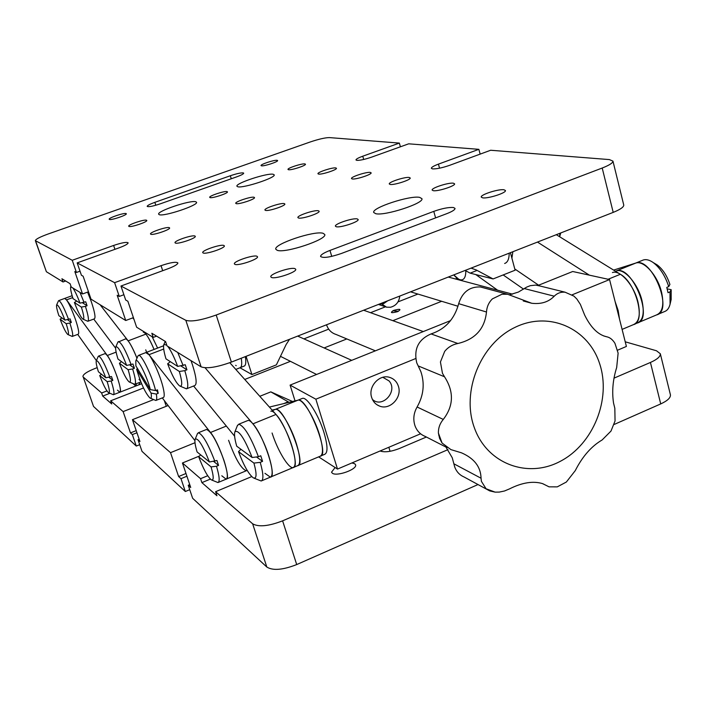 <?xml version="1.0" encoding="UTF-8"?>
<svg xmlns="http://www.w3.org/2000/svg" width="707" height="707" viewBox="0 0 707 707"><rect width="100%" height="100%" fill="white"/><g stroke="black" fill="none" stroke-linecap="round" stroke-linejoin="round"><path stroke-width="1.06" d="M351.883 462.961L354.684 463.721L355.586 464.817C357.495 469.262 336.762 476.774 332.352 473.213L331.53 472.179L335.118 467.53M194.991 442.732L170.528 452.666L132.448 419.675L168.133 405.544M207.699 475.74L200.567 478.692L182.441 462.988L199.436 456.033M392.836 310.78L398.395 311.301M153.578 399.614L123.124 411.598L110.663 400.807L143.512 387.984M109.93 393.286L102.709 396.088L101.631 392.986L83.232 377.043L93.518 406.428L136.283 446.055L139.712 444.676M93.518 406.428L83.232 377.043M670.351 394.533L670.43 394.842C670.696 397.785 667.461 400.807 660.718 403.918L614.242 424.43M478.012 484.551L296.71 564.566C282.835 570.001 272.875 570.823 266.831 567.041L192.64 498.285L188.239 485.249L190.713 487.494L182.441 462.988M139.182 439.277L138.015 439.745L142.01 451.366L185.322 491.506L189.732 489.677M138.015 439.745L139.951 441.495L132.448 419.675M185.322 491.506L180.983 478.674L178.615 476.536L170.528 452.666M136.212 430.625L130.477 432.914L132.333 434.593L136.946 432.755M136.283 446.055L132.333 434.593M130.477 432.914L123.124 411.598M102.709 396.088L111.759 403.989L110.663 400.807M625.227 341.808L656.494 350.769L660.329 353.756C660.541 356.505 657.245 359.403 650.431 362.461L613.985 378.157M210.35 479.107L201.884 482.625L200.567 478.692M266.831 567.041L252.638 523.799L215.591 491.701L251.719 476.589M201.884 482.625L216.943 495.757L215.591 491.701M188.239 485.249L189.741 484.631M185.985 473.496L178.615 476.536M186.913 476.226L180.983 478.674M252.638 523.799C258.603 527.219 268.589 526.238 282.606 520.838L296.71 564.566M447.982 449.634L282.606 520.838M426.374 437.023L399.252 448.574C390.98 451.746 384.59 452.551 380.092 450.986M82.931 376.601C82.958 374.418 86.952 371.723 94.906 368.515L97.186 367.649M106.943 390.927L101.631 392.986M289.048 402.327L270.816 391.872L259.796 396.3M288.041 401.859L283.719 403.617M292.504 401.496L270.816 391.872M236.209 203.634C239.01 204.562 255.439 199.109 254.502 197.571L253.999 197.253C251.073 196.378 234.848 201.778 235.74 203.333L236.209 203.634M150.821 234.264C153.163 235.458 170.643 229.545 169.609 227.919L169.265 227.645C166.79 226.514 149.53 232.356 150.511 233.999L150.821 234.264M318.592 174.081C321.791 174.779 337.301 169.715 336.444 168.266L335.763 167.921C332.449 167.285 317.143 172.287 317.956 173.745L318.592 174.081M390.184 184.447C394.214 185.287 411.174 179.79 410.201 177.961L409.238 177.466C405.067 176.688 388.364 182.123 389.274 183.961L390.184 184.447M352.254 178.959C355.833 179.719 372.032 174.443 371.122 172.817L370.318 172.411C366.606 171.713 350.637 176.918 351.494 178.553L352.254 178.959M298.575 218.039C302.136 219.179 320.2 213.196 319.122 211.234L318.397 210.766C314.677 209.705 296.887 215.617 297.903 217.588L298.575 218.039M203.192 253.009C206.205 254.493 225.542 247.936 224.34 245.842L223.836 245.444C220.646 244.039 201.592 250.517 202.732 252.62L203.192 253.009M175.38 243.058C178.031 244.383 196.396 238.162 195.282 236.324L194.867 235.997C192.065 234.742 173.957 240.884 175.009 242.74L175.38 243.058M210.094 197.607C212.595 198.455 228.326 193.232 227.442 191.853L227.018 191.588C224.402 190.793 208.865 195.963 209.705 197.35L210.094 197.607M288.518 169.733C291.39 170.369 306.272 165.509 305.459 164.201L304.885 163.909C301.907 163.326 287.21 168.133 287.988 169.45L288.518 169.733M159.296 214.689C164.006 216.775 198.543 205.233 196.537 202.264L195.751 201.734C190.501 199.887 156.857 211.163 158.642 214.194L159.296 214.689M237.852 186.781C243.402 188.398 276.057 177.66 274.201 174.841L273.132 174.249C267.078 172.853 235.272 183.352 236.925 186.215L237.852 186.781M128.974 226.443C131.051 227.521 147.736 221.892 146.773 220.443L146.482 220.213C144.281 219.188 127.799 224.755 128.709 226.222L128.974 226.443M243.173 172.879C240.636 172.764 236.359 173.719 230.332 175.751L154.851 202.343C149.875 204.146 147.321 205.498 147.171 206.373C148.488 207.133 152.862 206.285 160.286 203.828L236.686 176.856C241.255 175.195 243.588 173.966 243.694 173.171L243.173 172.879M261.493 165.818C264.091 166.401 278.381 161.726 277.612 160.551L277.126 160.303C274.431 159.764 260.309 164.395 261.033 165.579L261.493 165.818M109.408 219.435C111.264 220.416 127.216 215.052 126.314 213.753L126.076 213.558C124.105 212.63 108.339 217.933 109.187 219.25L109.408 219.435M433.267 190.687C437.827 191.615 455.608 185.879 454.592 183.811L453.408 183.201C448.689 182.344 431.19 188.009 432.154 190.086L433.267 190.687M336.24 226.735C340.297 228.008 359.306 221.724 358.149 219.497L357.256 218.923C353.023 217.729 334.323 223.933 335.418 226.178L336.24 226.735M234.936 264.374C238.4 266.053 258.815 259.115 257.507 256.721L256.888 256.217C253.23 254.644 233.133 261.484 234.37 263.897L234.936 264.374M375.7 213.691C384.741 216.148 424.315 203.263 421.92 198.658L419.613 197.359C409.786 195.265 371.573 207.814 373.703 212.462L375.7 213.691M277.224 250.313C285.098 253.566 327.447 239.408 324.743 234.468L323.046 233.275C314.315 230.429 273.397 244.198 275.801 249.218L277.224 250.313M453.479 207.513C448.689 207.151 442.122 208.441 433.78 211.375L329.966 250.428C323.744 252.859 320.616 254.856 320.571 256.438C322.958 258.338 329.86 257.375 341.26 253.53L446.806 213.655C452.268 211.517 455.016 209.776 455.043 208.415L453.479 207.513M271.515 277.471C275.518 279.371 297.143 272.036 295.72 269.261L294.943 268.633C290.71 266.839 269.464 274.077 270.808 276.861L271.515 277.471M482.616 197.827C487.803 198.87 506.512 192.887 505.434 190.528L503.976 189.768C498.594 188.813 480.212 194.725 481.237 197.085L482.616 197.827M120.959 286.026L125.687 300.024L127.87 301.244L136.628 327.208L153.225 337.407L151.837 333.262L165.588 341.596L167.011 345.882L201.106 366.836L185.835 320.315L120.959 286.026L168.151 268.695C174.549 266.247 177.793 264.321 177.881 262.916C176.078 261.572 170.467 262.491 161.046 265.673L114.605 282.667L77.169 262.889L119.147 247.812C125.006 245.621 128.002 243.959 128.135 242.828C126.65 241.838 121.807 242.713 113.624 245.453L72.238 260.282L35.35 240.654C35.659 239.205 39.928 236.986 48.182 233.982L310.205 141.983C318.848 139.093 325.255 137.626 329.427 137.6L399.358 143.088L362.762 156.203C358.316 157.838 356.054 159.084 355.966 159.941L356.841 160.365C360.128 160.436 365.059 159.358 371.635 157.131L408.69 143.821L478.86 149.336L438.428 164.13C433.762 165.889 431.394 167.276 431.332 168.301L432.587 168.902C436.652 169.026 442.352 167.833 449.67 165.314L490.658 150.255L609.381 159.588L612.96 161.134L623.76 205.065C623.786 207.089 620.269 209.528 613.208 212.383L602.205 168.027C609.346 165.226 612.925 162.928 612.96 161.134M265.496 210.394C268.642 211.428 285.858 205.71 284.85 203.978L284.249 203.598C280.953 202.644 263.985 208.282 264.939 210.032L265.496 210.394M77.169 262.889L81.429 275.262L83.126 276.207L91.017 299.167L125.731 320.51L133.402 317.637M153.225 337.407L156.574 336.134M35.597 240.91L46.379 271.727L63.038 281.969L61.916 278.735L70.073 283.684L71.23 287.007L82.542 293.962L88.481 291.788M185.835 320.315C191.394 321.977 201.522 320.209 216.201 315.022L602.205 168.027M478.86 149.336L480.15 154.117M399.358 143.088L400.401 146.8M72.238 260.282L76.444 272.469L74.818 271.559L82.542 293.962M76.444 272.469L80.024 271.179M114.605 282.667L119.271 296.436L117.176 295.261L125.731 320.51M119.271 296.436L123.893 294.722M216.201 315.022L231.383 362.09L613.208 212.383M231.383 362.09C216.855 367.322 206.762 368.904 201.106 366.836M46.379 271.727L35.35 240.654M63.038 281.969L65.68 281.015M471.021 268.13L476.103 269.888L493.088 278.938L470.173 273.149L477.101 270.428M493.088 278.938L515.111 270.207L510.427 252.682M246.08 356.328L251.913 374.551L276.393 364.847L286.132 344.53L289.543 339.289M251.913 374.551L239.938 367.764C241.697 367.287 242.139 364.105 241.255 358.219C242.103 363.805 241.741 366.968 240.168 367.702L235.802 369.416M236.226 365.652L235.67 365.333M465.1 270.454L470.173 273.149M371.643 397.431C373.022 401.673 375.673 404.563 379.606 406.101C389.964 410.422 402.248 397.52 398.439 386.393C396.998 381.886 394.144 378.908 389.884 377.458C379.606 373.72 367.861 386.526 371.643 397.431M617.715 350.133L626.393 346.448L609.567 279.574L572.705 271.506L538.098 285.416M415.672 358.555L315.861 399.199L337.495 469.068L420.603 433.789M609.567 279.574L572.202 294.792M337.495 469.068L318.627 456.872M315.861 399.199L290.091 385.112L295.04 400.887M450.58 320.598L290.091 385.112M326.546 324.778L326.881 325.75C328.667 330.169 331.724 333.077 336.064 334.464L375.373 350.831M599.642 363.698C588.339 328.145 548.8 310.488 514.634 327.553C480.292 344.088 461.097 391.793 474.353 427.726C487.114 463.925 527.776 478.895 560.474 461.22C593.367 444.049 611.44 399.022 599.642 363.698M618.121 353.12L614.94 343.31C612.633 339.572 609.876 337.398 606.677 336.771C598.21 334.906 590.875 327.686 584.671 315.11L580.376 304.417L576.868 299.034L573.943 296.127L565.07 292.194C560.81 291.85 557.196 293.184 554.235 296.189C548.632 302.004 541.129 304.363 531.726 303.268L507.591 294.262L501.908 294.262L492.355 298.893C488.793 302.419 486.831 306.785 486.487 312.008C484.693 328.888 475.157 339.387 457.889 343.505C452.533 344.548 448.141 347.155 444.712 351.335L440.426 361.984L442.467 373.314L444.509 376.769C454.115 391.669 453.7 405.889 443.271 419.428C439.904 423.458 438.278 428 438.402 433.029L442.061 443.05L450.925 449.617L461.485 452.825C474.256 458.401 480.778 466.867 481.052 478.232L481.387 481.308L486.062 488.758L489.739 490.914L495.165 492.143L499.283 492.09L504.515 490.985L509.526 488.882C522.146 482.528 533.184 480.787 542.649 483.641L549.039 486.84L557.275 486.867L566.351 482.033L575.277 470.606C582.435 456.492 591.379 446.276 602.125 439.966L610.998 431.067L615.046 420.974L614.834 408.31L613.543 403.052C611.802 391.572 612.845 379.721 616.681 367.507L618.121 353.12L614.94 343.31M445.905 447.045L452.25 457.747L454.742 467.053C456.536 471.737 459.585 475.016 463.907 476.898L489.739 490.914M484.489 288.067L480.292 286.945C469.528 286.6 462.325 292.168 458.675 303.665C454.495 319.131 445.286 329.215 431.058 333.925C418.394 339.404 413.613 349.028 416.723 362.797L420.877 371.679C424.88 383.68 423.617 395.452 417.095 407.002C413.577 413.25 412.906 419.587 415.071 425.985C417.024 431.014 420.373 434.478 425.11 436.369L447.071 447.637M438.402 433.029L439.586 438.375L442.061 443.05M444.712 351.335L440.426 361.984M439.206 435.539L438.72 435.256M540.431 286.114L535.747 285.098L530.303 285.672L526.795 287.051L518.39 292.062L509.827 294.704M610.998 431.067L615.046 420.974M573.943 296.127L565.07 292.194M501.908 294.262L492.355 298.893M557.275 486.867L566.351 482.033M486.062 488.758L495.165 492.143M512.875 251.727L511.895 258.179M509.217 253.159C509.137 259.071 507.608 262.509 504.639 263.472M615.099 301.544L618.174 310.567L619.518 319.122L615.099 301.544M449.237 276.676L449.272 277.33M589.373 275.156L537.479 242.077M514.776 268.952L538.637 285.204M612.43 272.531C620.269 269.57 634.161 285.504 638.041 302.313C640.666 314.659 639.128 322.1 633.428 324.637C646.225 322.242 636.159 282.871 620.375 274.263L556.312 234.697M465.789 270.825C465.842 275.977 464.658 278.965 462.228 279.778C459.815 280.325 456.996 278.699 453.761 274.899L459.736 280.113M523.551 289.128L503.172 274.935M497.569 290.179L475.793 274.563M460.337 272.328L459.064 272.822M615.505 271.249L616.336 270.949C624.21 267.971 638.129 283.869 641.991 300.678C644.607 313.015 643.043 320.457 637.316 323.011C654.161 319.387 632.076 264.657 616.336 270.949L615.452 271.223M615.532 271.267L635.752 263.066C643.812 260.017 657.855 275.765 661.628 292.521C664.182 304.823 662.521 312.273 656.653 314.88C673.859 311.089 651.872 256.623 635.752 263.066L613.632 270.092M559.564 236.704L559.891 233.292M560.757 232.948L559.661 236.765M654.585 263.375L657.218 264.939C662.786 269.252 667.019 275.748 669.918 284.435L668.725 286.618L666.772 287.422L668.044 292.707L669.997 291.894L671.182 289.693L671.164 299.485L670.077 304.178L669.997 291.894M668.725 286.618C665.26 275.924 660.126 267.918 653.295 262.615C649.627 260.017 646.348 259.124 643.467 259.929L642.265 260.423M657.775 314.412L664.341 311.654C667.169 310.709 669.078 308.217 670.077 304.178M671.182 289.693L667.169 288.836M139.703 382.381L138.979 384.767L141.541 383.565M157.617 348.074L152.138 336.735L157.617 348.074M143.274 332.157C145.748 332.652 149.345 338.406 154.055 349.435C151.121 342.391 148.408 337.283 145.934 334.111L144.016 331.742M146.596 352.298L145.73 349.832M138.979 384.767L135.797 386.004L136.504 383.627L135.797 386.004L133.19 383.76M93.739 319.078L115.612 348.171M133.976 319.352L132.775 317.867M117.866 342.206L125.607 338.847C128.197 339.599 131.979 346.068 136.964 358.246C133.791 350.265 130.848 344.468 128.153 340.854L100.094 304.744M139.049 379.341L140.49 380.958M117.442 390.14L119.801 392.226C123.336 392.818 113.244 363.062 107.305 355.488L66.529 299.856L64.646 298.442L72.141 295.703M77.708 334.402L96.382 360.597M82.366 302.711L87.076 305.733L85.715 301.783L80.006 303.153C77.452 296.304 75.083 291.266 72.901 288.032M88.013 321.208L94.358 318.848C95.781 317.885 94.791 312.247 91.397 301.942L87.588 292.115M79.979 292.38L84.053 302.402M71.018 286.406L70.762 286.618C70.196 288.076 70.956 292.088 73.051 298.654L80.006 303.153M76.71 301.023L74.394 302.516C77.841 311.601 80.66 317.125 82.852 319.087C84.495 319.582 84 315.587 81.367 307.094L85.414 306.352C88.322 315.561 89.126 320.536 87.818 321.278L83.117 319.211M74.394 302.516L81.367 307.094M87.076 305.733L85.414 306.352M67.474 319.652L71.354 322.472L70.108 318.884L64.92 320.112C60.882 309.693 58.124 304.602 56.657 304.85C56.198 306.087 56.931 309.701 58.875 315.675L64.92 320.112M72.397 336.382L78.23 334.208C79.387 333.351 78.406 328.287 75.304 319.007C70.727 306.582 67.227 299.706 64.814 298.381L58.796 300.581C60.926 301.624 64.187 307.916 68.588 319.449M61.986 317.956L60.104 319.184C63.33 327.641 65.884 332.741 67.775 334.482C69.109 334.835 68.57 331.238 66.175 323.691L69.843 323.037C72.512 331.318 73.316 335.781 72.247 336.444L67.978 334.57M60.104 319.184L66.175 323.691M71.354 322.472L69.843 323.037M129.796 364.927L134.418 368.276L132.969 364.017L126.668 365.431C121.569 352.369 117.972 346.147 115.86 346.766C115.223 348.357 115.939 352.457 118.007 359.068L126.668 365.431M118.502 341.534C121.533 342.815 125.758 350.531 131.166 364.706M121.533 361.657L119.43 363.239C123.283 373.393 126.544 379.632 129.213 381.966C131.157 382.62 130.795 378.528 128.117 369.69L132.624 368.974C135.541 378.431 136.239 383.548 134.719 384.325L129.549 382.116M119.43 363.239L128.117 369.69M134.418 368.276L132.624 368.974M108.984 377.291L112.82 380.375L111.494 376.531L105.82 377.785C101.251 366.067 98.087 360.376 96.32 360.738C95.799 362.072 96.497 365.749 98.423 371.767L105.82 377.785M113.562 394.656L119.801 392.226C121.136 391.351 120.225 386.137 117.062 376.584C111.98 362.771 107.985 355.108 105.087 353.597L104.892 353.668M98.167 356.549L98.635 356.054C101.189 357.247 104.936 364.282 109.859 377.158M101.454 374.242L99.722 375.532C103.293 384.9 106.209 390.6 108.48 392.641C110.027 393.119 109.585 389.451 107.155 381.63L111.185 381.002C113.871 389.477 114.596 394.055 113.376 394.736L108.728 392.747M99.722 375.532L107.155 381.63M112.82 380.375L111.185 381.002M245.364 356.602C246.239 362.497 245.78 365.678 243.986 366.164L240.415 367.569M301.783 398.633L302.463 398.359C307.068 396.715 318.742 415.142 324.027 432.728C327.756 445.596 327.968 452.798 324.663 454.336L320.81 455.953M302.463 398.359L297.974 400.18C302.525 398.562 314.164 417.024 319.467 434.619C323.214 447.496 323.452 454.689 320.183 456.218C330.452 455.635 307.032 396.6 297.974 400.18L269.402 407.064M297.408 465.71L297.665 465.674C307.421 465.321 283.914 405.977 275.368 409.353L272.115 410.104M274.74 409.609L275.368 409.353C279.672 407.842 291.125 426.489 296.533 444.146C300.369 457.049 300.749 464.234 297.665 465.674L293.723 467.336M270.825 411.2C275.067 409.707 286.485 428.398 291.92 446.055C295.773 458.976 296.18 466.152 293.14 467.574C288.739 469.015 277.462 450.315 272.08 433.002M226.47 479.01L246.275 470.765C241.122 468.768 235.228 458.613 228.582 440.284M264.957 473.328L270.357 477.145C277.391 477.455 263.826 435.733 252.929 423.847L205.101 367.773M193.603 386.013L234.609 436.184M270.905 476.916L293.14 467.574C300.572 467.698 287.236 426.127 275.995 414.452L229.802 362.691M162.301 397.917L194.911 440.594M221.795 475.784L226.099 479.169C231.578 479.558 219.435 443.042 210.5 432.481L148.965 354.693L145.775 352.616L163.564 345.794M180.851 365.917L186.922 369.814L185.243 364.732L177.669 366.412C174.39 357.539 171.103 350.858 167.806 346.368M186.878 388.664L194.761 385.562C197.165 384.316 196.396 377.405 192.463 364.83L190.996 360.623M177.74 352.475L183.131 365.554M166.764 345.149L163.927 344.406C163.043 346.501 163.732 351.317 165.986 358.856L177.669 366.412M170.325 361.657L167.639 363.787C172.075 375.558 176.078 382.947 179.649 385.942C182.503 387.047 182.406 382.222 179.348 371.484L184.81 370.636C188.089 381.798 188.636 387.86 186.462 388.832L180.241 386.208M167.639 363.787L179.348 371.484M186.922 369.814L184.81 370.636M156.327 390.273L158.209 393.331L157.458 389.831L155.575 390.573L150.308 389.592C147.153 376.486 137.246 356.991 135.806 360.923L135.885 365.908L150.308 389.592M156.097 400.356L163.237 397.546C164.448 397.228 164.537 394.533 163.511 389.451C160.843 375.629 149.212 351.07 146.084 352.493L138.616 355.356C141.506 354.092 152.261 376.327 155.575 390.573M137.874 356.142L138.616 355.356M137.335 368.276L136.663 369.39C140.896 383.539 145.315 393.074 149.928 397.979C151.342 398.739 151.722 397.113 151.077 393.092L156.327 394.073C157.016 398.103 156.848 400.242 155.814 400.471L150.326 398.156M136.663 369.39L151.077 393.092M158.209 393.331L156.327 394.073M256.5 456.969L262.571 461.371L260.759 455.759L258.417 456.731L252.116 457.491C244.507 438.375 238.798 429.759 234.98 431.65C234.026 433.974 234.609 438.835 236.739 446.214L252.116 457.491M261.714 480.778L270.357 477.145C273.202 475.802 272.655 468.653 268.722 455.697C263.172 437.978 251.939 419.101 247.954 420.479L247.37 420.718M237.322 425.791L238.745 424.218C244.215 425.932 250.773 436.776 258.417 456.731M240.919 449.281L238.515 451.649C243.659 465.303 248.564 474.017 253.221 477.808C256.729 479.266 256.968 474.362 253.928 463.094L260.229 462.351C263.428 473.725 263.746 479.947 261.183 480.999L254.025 478.162M238.515 451.649L253.928 463.094M262.571 461.371L260.229 462.351M213.7 461.485L218.56 465.4L216.943 460.487L209.44 461.998C202.962 445.596 198.225 437.96 195.229 439.091C194.469 440.974 195.088 445.269 197.094 451.967L209.44 461.998M218.339 482.404L226.099 479.169C228.264 478.047 227.557 471.799 223.978 460.425C217.182 441.795 211.358 431.473 206.506 429.458L206.117 429.617M197.394 433.806L198.358 432.755C202.67 434.345 208.176 443.872 214.875 461.344M200.673 454.875L198.694 456.74C203.342 468.997 207.54 476.695 211.287 479.841C213.894 480.848 213.823 476.527 211.066 466.894L216.501 466.249C219.444 476.235 219.939 481.67 217.977 482.554L211.808 480.071M198.694 456.74L211.066 466.894M218.56 465.4L216.501 466.249M399.764 296.074C399.048 302.101 395.929 305.839 390.414 307.271L386.543 307.174L380.94 303.453M372.395 399.393C382.346 408.832 398.315 391.095 389.071 380.94L382.841 377.308M378.669 304.346L383.494 303.718L387.657 300.82M303.922 338.883L328.684 329.144M370.521 312.697L385.483 306.811M397.988 301.898L417.908 294.068M393.799 310.355C400.418 308.667 401.682 309.1 397.59 311.654C390.944 313.342 389.681 312.909 393.799 310.355M244.755 379.447L290.409 361.33M324.124 347.95L346.81 338.945M392.836 320.678L441.681 301.288M388.85 447.275L390.052 451.305M166.26 406.286L164.333 400.577M660.718 403.918L650.431 362.461M231.277 178.774L230.332 175.751M435.592 217.889L433.78 211.375M438.428 164.13L439.551 168.186M362.762 156.203L363.698 159.464M113.624 245.453L114.932 249.324M161.046 265.673L162.707 270.693M331.742 256.385L329.966 250.428M155.805 205.251L154.851 202.343M453.867 463.792L481.052 478.232M417.095 407.002L443.271 419.428M431.058 333.925L457.889 343.505M603.539 335.869L606.677 336.771M524.329 288.571L554.235 296.189M458.675 303.665L486.487 312.008M418.182 365.917L444.509 376.769M542.543 483.606L546.838 485.736M608.108 279.256L620.375 274.263M455.467 278.973L457.243 278.275M616.212 270.984L635.628 263.101M139.129 384.723L141.621 383.751M128.153 340.854L145.934 334.111M66.529 299.856L72.715 297.594M107.305 355.488L116.125 352.13M275.297 409.371L297.894 400.197M252.929 423.847L275.995 414.452M148.965 354.693L163.697 349.037M210.5 432.481L226.337 426.065M670.43 394.842L660.329 353.756M377.034 404.802L379.606 406.101M423.299 331.565L363.645 310.232M536.64 285.177L565.14 292.203M523.268 300.97L531.726 303.268M480.292 286.945L507.582 294.262M542.472 483.579L546.9 485.771M622.107 329.391L633.428 324.637M637.316 323.011L634.515 324.186M638.412 322.542L656.653 314.88M643.467 259.929L635.752 263.066M657.218 264.939L653.295 262.615M119.996 392.155L135.797 386.004M56.657 304.85L58.504 300.784M115.86 346.766L117.989 341.914M134.966 384.228L140.87 381.93M98.635 356.054L105.087 353.597M96.32 360.738L98.264 356.328M298.257 465.427L320.183 456.218M272.487 410.52L297.974 400.18M247.167 470.394L246.672 470.597M163.927 344.406L165.217 341.375M135.806 360.923L138.015 355.807M238.745 424.218L247.954 420.479M234.98 431.65L237.543 425.225M198.358 432.755L206.506 429.458M195.229 439.091L197.553 433.418M386.543 307.174L378.457 304.425M448.256 277.056L512.495 294.156M410.573 291.832L457.995 306.255M280.467 356.337L316.586 374.463M297.691 336.09L351.733 360.34"/></g></svg>
